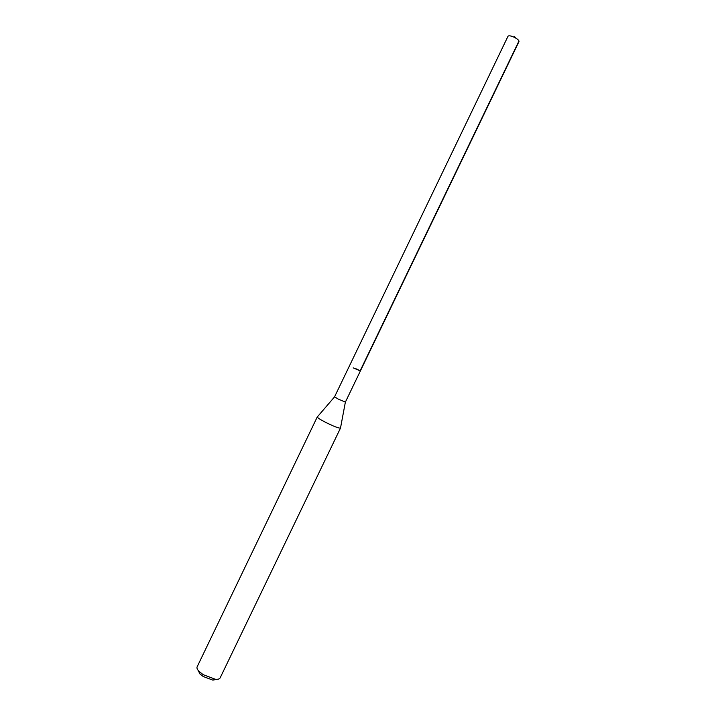 <?xml version="1.0" encoding="UTF-8"?>
<svg xmlns="http://www.w3.org/2000/svg" width="716" height="716" viewBox="0 0 716 716"><rect width="100%" height="100%" fill="white"/><g stroke="black" fill="none" stroke-linecap="round" stroke-linejoin="round"><path stroke-width="1.07" d="M518.894 41.698L518.993 41.555C518.957 40.024 516.827 38.36 512.602 36.561C510.052 35.666 508.512 35.567 508.002 36.265L507.948 36.427M353.194 367.836L360.363 370.995L353.194 367.836M198.243 670.498L199.898 673.899L203.237 676.522L212.894 680.146L216.581 679.323M197.124 666.865C196.623 668.019 197.267 669.541 199.066 671.429L203.246 674.705L215.337 679.251C217.933 679.484 219.526 679.045 220.116 677.927L340.494 428.096C338.749 428.347 333.531 426.306 324.849 421.957C319.828 419.299 317.304 417.616 317.278 416.918L197.124 666.865M345.38 402.07L340.494 428.096M334.623 396.798L338.167 399.063L345.407 402.052L518.993 41.555M356.658 368.91L360.363 370.995M514.598 36.614L515.887 38.136M518.984 40.964L360.085 370.951M334.56 396.834L508.002 36.265M199.898 673.899L199.066 671.429M212.894 680.146L215.337 679.251M334.56 396.87L317.421 416.819"/></g></svg>
